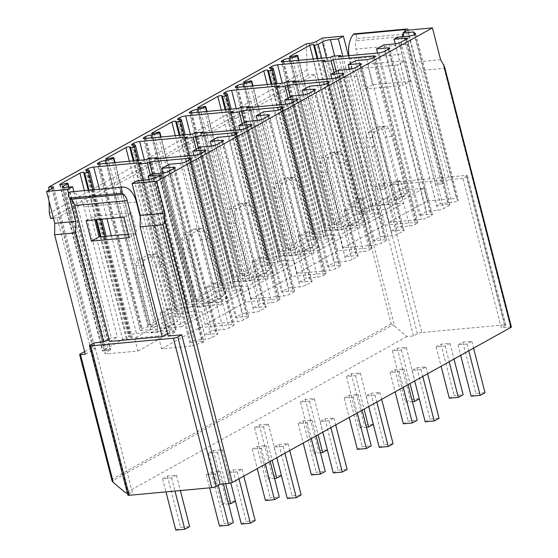 <?xml version="1.0" encoding="UTF-8"?>
<svg xmlns="http://www.w3.org/2000/svg" width="558" height="558" viewBox="0 0 558 558"><rect width="100%" height="100%" fill="white"/><g stroke="black" fill="none" stroke-linecap="round" stroke-linejoin="round"><path stroke-width="0.42" stroke-dasharray="2.79 2.09" d="M400.721 194.065L380.877 205.107L380.326 199.108L367.011 147.242L366.069 137.979A5.42 3.264 84.7 0 1 367.994 132.462L377.745 127.036A5.42 3.264 84.7 0 1 378.561 126.778A5.42 3.264 84.7 0 1 381.665 129.303L385.069 137.045L398.391 188.911L400.721 194.065L407.605 193.431L387.761 204.472L380.877 205.107M362.135 211.642L400.379 190.369L424.038 188.186L385.794 209.452L378.052 210.171L380.103 209.027L371.928 209.787L369.877 210.924L362.135 211.642L365.427 224.483L403.671 203.21L400.379 190.369M330.455 57.383L369.877 210.924M334.661 56.044L373.169 206.028A5.957 1.221 -14.4 0 0 365.12 208.308L360.88 210.673A2.169 0.446 165.6 0 1 358.794 211.37A2.169 0.446 165.6 0 1 357.127 211.447L356.199 210.917A2.169 0.446 -14.4 0 0 354.532 210.987A2.169 0.446 -14.4 0 0 352.447 211.691L332.652 222.705A2.169 0.446 -14.4 0 0 332.268 223.081A2.169 0.446 -14.4 0 0 334.549 222.956L338.148 222.007A2.169 0.446 165.6 0 1 340.422 221.882A2.169 0.446 165.6 0 1 340.045 222.258A6.501 1.332 165.6 0 1 331.689 224.707A4.331 0.886 -14.4 0 0 326.116 226.332L324.693 227.127A4.331 0.886 -14.4 0 0 323.94 227.887A4.331 0.886 -14.4 0 0 325.726 228.152L365.427 224.483M332.505 56.246L371.928 209.787M340.917 56.421L380.103 209.027M338.629 56.63L378.052 210.171M424.038 188.186L427.337 201.019L389.093 222.293L385.794 209.452M389.093 222.293L421.569 219.287A4.331 0.886 -14.4 0 0 427.428 217.627L431.648 215.283A4.331 0.886 -14.4 0 0 432.408 214.523A4.331 0.886 -14.4 0 0 430.623 214.258L419.26 215.304L426.5 211.28L437.856 210.233A4.331 0.886 -14.4 0 0 443.715 208.573L449.141 205.553A4.331 0.886 -14.4 0 0 449.894 204.793A4.331 0.886 -14.4 0 0 448.116 204.528L436.754 205.574L440.374 203.565L451.729 202.512A4.331 0.886 -14.4 0 0 457.588 200.852L458.432 200.385L456.374 198.334L414.364 34.729M373.169 206.028L403.671 203.21M342.814 56.239L377.131 189.887L383.158 189.336L349.692 59.002L402.179 54.147L435.638 184.482L441.664 183.924L403.839 36.612M427.337 201.019L456.374 198.334M397.477 64.993L359.617 68.495L364.89 89.036L402.75 85.534L397.477 64.993L405.192 60.703L410.472 81.245L402.75 85.534M410.472 81.245L372.611 84.739L367.338 64.198L405.192 60.703M367.338 64.198L359.617 68.495M390.879 185.04L443.359 180.185L408.456 44.249L355.976 49.104L390.879 185.04L383.158 189.336M408.456 44.249A10.832 6.536 84.7 0 1 408.358 36.005L408.937 33.703A3.25 1.96 84.7 0 0 408.463 30.118M443.359 180.185L435.638 184.482M403.971 32.357A21.664 13.071 84.7 0 0 403.176 34.031M402.22 36.765A21.664 13.071 84.7 0 0 402.179 54.147M408.937 33.703L356.45 38.551A3.25 1.96 84.7 0 0 356.15 35.314A3.25 1.96 84.7 0 0 354.309 33.85M349.008 55.667A21.664 13.071 84.7 0 0 349.692 59.002M356.45 38.551L355.878 40.86A10.832 6.536 84.7 0 0 355.976 49.104M505.792 325.063L467.423 175.631A3.25 0.67 -14.4 0 1 466.858 176.195L505.227 325.628A3.25 0.67 -14.4 0 0 505.792 325.063A3.25 0.67 -14.4 0 0 504.453 324.861L421.855 332.498L383.485 183.066A3.25 0.67 -14.4 0 0 379.091 184.307L375.171 186.491L384.853 185.598L377.131 189.887M383.485 183.066L466.083 175.428A3.25 0.67 -14.4 0 1 467.423 175.631M466.858 176.195L462.938 178.379L501.3 327.811L510.507 326.96L511.037 327.476M441.664 183.924L449.385 179.627L462.938 178.379M384.853 185.598L356.82 76.425L351.547 67.971L348.408 55.723M356.82 76.425L335.825 78.364L330.559 69.91L351.547 67.971M366.494 197.804L361.724 198.25A2.169 0.446 -14.4 0 0 359.108 198.927L348.283 204.946L350.431 204.744A5.42 1.109 -14.4 0 0 357.748 202.673L366.494 197.804L335.825 78.364M361.724 198.25L394.541 326.06L406.956 336.53L413.541 335.923L417.461 333.74A3.25 0.67 -14.4 0 1 421.855 332.498M375.171 186.491L413.541 335.923M444.566 66.786L444.112 68.355L421.353 70.454L449.385 179.627M330.559 69.91L322.385 38.077M320.292 231.172A4.331 0.886 -14.4 0 0 314.44 232.832L313.017 233.621A4.331 0.886 -14.4 0 0 312.257 234.381A4.331 0.886 -14.4 0 0 313.777 234.667A6.501 1.332 165.6 0 1 316.051 235.099A6.501 1.332 165.6 0 1 314.914 236.236A2.169 0.446 165.6 0 1 312.829 236.934A2.169 0.446 165.6 0 1 311.169 237.011L310.234 236.48A2.169 0.446 -14.4 0 0 308.574 236.557A2.169 0.446 -14.4 0 0 306.481 237.255L286.686 248.268A2.169 0.446 -14.4 0 0 286.31 248.652A2.169 0.446 -14.4 0 0 288.591 248.519L292.183 247.571A2.169 0.446 165.6 0 1 294.464 247.445A2.169 0.446 165.6 0 1 294.087 247.822A6.501 1.332 165.6 0 1 285.724 250.27A4.331 0.886 -14.4 0 0 280.158 251.902L278.728 252.697A4.331 0.886 -14.4 0 0 277.975 253.451A4.331 0.886 -14.4 0 0 279.76 253.716L319.469 250.047L316.17 237.206L356.708 214.663L360.001 227.497L320.292 231.172L282.292 83.156M325.028 60.403L364.451 213.944L356.708 214.663M360.001 227.497L319.469 250.047M284.489 82.954L323.912 236.494L316.17 237.206M336.209 71.361L372.625 213.191L370.449 214.398L362.275 215.151L364.451 213.944M372.625 213.191L380.368 212.472L339.829 235.023L332.087 235.741L334.263 234.527L326.088 235.288L323.912 236.494M354.762 219.636L334.912 230.677L341.796 230.036L361.64 219.001L354.762 219.636L352.426 214.481L339.111 162.615L335.707 154.866A5.42 3.264 84.7 0 0 332.596 152.348A5.42 3.264 84.7 0 0 331.78 152.606L322.029 158.026A5.42 3.264 84.7 0 0 320.104 163.543L321.045 172.806L334.361 224.672L334.912 230.677M327.316 78.992L362.275 215.151M334.04 72.575L370.449 214.398M383.66 225.313L343.128 247.857L375.611 244.857A4.331 0.886 -14.4 0 0 381.463 243.197L385.808 240.784A4.331 0.886 -14.4 0 0 386.561 240.024A4.331 0.886 -14.4 0 0 384.776 239.759L373.421 240.805L380.661 236.78L392.016 235.734A4.331 0.886 -14.4 0 0 397.868 234.074L403.301 231.054A4.331 0.886 -14.4 0 0 404.055 230.294A4.331 0.886 -14.4 0 0 402.269 230.029L390.914 231.075L398.154 227.05L409.509 226.004A4.331 0.886 -14.4 0 0 415.361 224.344L417.175 223.333A4.331 0.886 -14.4 0 0 417.928 222.572A4.331 0.886 -14.4 0 0 416.142 222.307L383.66 225.313L380.368 212.472M343.128 247.857L339.829 235.023M292.664 82.193L332.087 235.741M355.432 60.669L398.154 227.05M349.385 69.345L390.914 231.075M337.939 70.399L380.661 236.78M331.766 78.58L373.421 240.805M295.091 81.97L334.263 234.527M286.666 81.747L326.088 235.288M361.64 219.001L359.31 213.84L352.426 214.481M359.31 213.84L345.988 161.98L342.584 154.231A5.42 3.264 84.7 0 0 339.48 151.713A5.42 3.264 84.7 0 0 338.664 151.971L328.913 157.391A5.42 3.264 84.7 0 0 326.988 162.908L327.93 172.171L341.245 224.037L341.796 230.036M344.007 210.617L347.962 226.025L355.195 222L351.24 206.593L344.007 210.617L347.446 210.303L351.401 225.704L358.641 221.679L354.686 206.272L347.446 210.303M347.962 226.025L351.401 225.704M351.24 206.593L354.686 206.272M355.195 222L358.641 221.679M341.245 224.037L334.361 224.672M327.93 172.171L321.045 172.806M345.988 161.98L339.111 162.615M274.327 256.736A4.331 0.886 -14.4 0 0 268.475 258.396L267.052 259.191A4.331 0.886 -14.4 0 0 266.292 259.951A4.331 0.886 -14.4 0 0 267.812 260.237A6.501 1.332 165.6 0 1 270.086 260.663A6.501 1.332 165.6 0 1 268.956 261.807A2.169 0.446 165.6 0 1 266.864 262.504A2.169 0.446 165.6 0 1 265.203 262.581L264.269 262.051A2.169 0.446 -14.4 0 0 262.609 262.12A2.169 0.446 -14.4 0 0 260.523 262.825L240.721 273.839A2.169 0.446 -14.4 0 0 240.345 274.215A2.169 0.446 -14.4 0 0 242.625 274.09L246.218 273.141A2.169 0.446 165.6 0 1 248.498 273.008A2.169 0.446 165.6 0 1 248.122 273.392A6.501 1.332 165.6 0 1 239.766 275.84A4.331 0.886 -14.4 0 0 234.193 277.466L232.763 278.261A4.331 0.886 -14.4 0 0 232.009 279.021A4.331 0.886 -14.4 0 0 233.795 279.286L273.504 275.617L270.205 262.776L310.743 240.226L314.035 253.067L274.327 256.736L236.327 108.719M279.063 85.974L318.485 239.515L310.743 240.226M314.035 253.067L273.504 275.617M238.531 108.517L277.947 262.058L270.205 262.776M290.244 96.932L326.66 238.754L324.491 239.968L316.316 240.721L318.485 239.515M326.66 238.754L334.402 238.043L293.871 260.586L286.121 261.304L288.298 260.098L280.123 260.851L277.947 262.058M308.797 245.199L288.953 256.241L295.831 255.606L315.682 244.564L308.797 245.199L306.461 240.045L293.145 188.179L289.741 180.436A5.42 3.264 84.7 0 0 286.638 177.911A5.42 3.264 84.7 0 0 285.815 178.169L276.071 183.596A5.42 3.264 84.7 0 0 274.138 189.113L275.08 198.376L288.395 250.242L288.953 256.241M281.351 104.562L316.316 240.721M288.074 98.138L324.491 239.968M337.702 250.877L297.163 273.427L329.645 270.421A4.331 0.886 -14.4 0 0 335.498 268.761L339.843 266.347A4.331 0.886 -14.4 0 0 340.596 265.587A4.331 0.886 -14.4 0 0 338.811 265.322L327.455 266.375L334.695 262.351L346.051 261.297A4.331 0.886 -14.4 0 0 351.903 259.637L357.336 256.617A4.331 0.886 -14.4 0 0 358.09 255.857A4.331 0.886 -14.4 0 0 356.304 255.592L344.949 256.645L352.189 252.621L363.544 251.567A4.331 0.886 -14.4 0 0 369.396 249.907L371.21 248.903A4.331 0.886 -14.4 0 0 371.963 248.143A4.331 0.886 -14.4 0 0 370.177 247.878L337.702 250.877L334.402 238.043M297.163 273.427L293.871 260.586M246.699 107.764L286.121 261.304M309.467 86.239L352.189 252.621M303.419 94.909L344.949 256.645M291.974 95.969L334.695 262.351M285.801 104.151L327.455 266.375M249.126 107.541L288.298 260.098M240.7 107.31L280.123 260.851M315.682 244.564L313.345 239.41L306.461 240.045M313.345 239.41L300.03 187.544L296.626 179.802A5.42 3.264 84.7 0 0 293.515 177.277A5.42 3.264 84.7 0 0 292.699 177.535L282.948 182.961A5.42 3.264 84.7 0 0 281.023 188.478L281.964 197.741L295.28 249.6L295.831 255.606M298.042 236.187L301.997 251.588L309.237 247.564L305.275 232.156L298.042 236.187L301.48 235.867L305.435 251.274L312.675 247.243L308.72 231.842L301.48 235.867M301.997 251.588L305.435 251.274M305.275 232.156L308.72 231.842M309.237 247.564L312.675 247.243M295.28 249.6L288.395 250.242M281.964 197.741L275.08 198.376M300.03 187.544L293.145 188.179M228.368 282.306A4.331 0.886 -14.4 0 0 222.509 283.966L221.087 284.754A4.331 0.886 -14.4 0 0 220.333 285.515A4.331 0.886 -14.4 0 0 221.847 285.801A6.501 1.332 165.6 0 1 224.121 286.233A6.501 1.332 165.6 0 1 222.991 287.37A2.169 0.446 165.6 0 1 220.905 288.067A2.169 0.446 165.6 0 1 219.238 288.144L218.311 287.614A2.169 0.446 -14.4 0 0 216.644 287.691A2.169 0.446 -14.4 0 0 214.558 288.388L194.756 299.402A2.169 0.446 -14.4 0 0 194.379 299.779A2.169 0.446 -14.4 0 0 196.66 299.653L200.252 298.704A2.169 0.446 165.6 0 1 202.533 298.579A2.169 0.446 165.6 0 1 202.156 298.955A6.501 1.332 165.6 0 1 193.8 301.404A4.331 0.886 -14.4 0 0 188.227 303.036L186.804 303.824A4.331 0.886 -14.4 0 0 186.044 304.584A4.331 0.886 -14.4 0 0 187.83 304.849L227.538 301.18L224.239 288.34L264.778 265.796L268.077 278.63L228.368 282.306L190.362 134.29M233.098 111.537L272.52 265.078L264.778 265.796M268.077 278.63L227.538 301.18M192.566 134.087L231.989 287.628L224.239 288.34M244.278 122.495L280.695 264.325L278.526 265.531L270.351 266.285L272.52 265.078M280.695 264.325L288.437 263.606L247.905 286.156L240.163 286.868L242.332 285.661L234.158 286.421L231.989 287.628M262.832 270.769L242.988 281.804L249.872 281.169L269.716 270.135L262.832 270.769L260.495 265.615L247.18 213.749L243.776 206A5.42 3.264 84.7 0 0 240.672 203.482A5.42 3.264 84.7 0 0 239.849 203.74L230.105 209.159A5.42 3.264 84.7 0 0 228.173 214.677L229.115 223.939L242.437 275.805L242.988 281.804M235.392 130.126L270.351 266.285M242.109 123.709L278.526 265.531M291.736 276.447L251.198 298.99L283.68 295.991A4.331 0.886 -14.4 0 0 289.532 294.331L293.878 291.918A4.331 0.886 -14.4 0 0 294.631 291.157A4.331 0.886 -14.4 0 0 292.852 290.892L281.49 291.939L288.73 287.914L300.085 286.861A4.331 0.886 -14.4 0 0 305.944 285.201L311.371 282.188A4.331 0.886 -14.4 0 0 312.124 281.427A4.331 0.886 -14.4 0 0 310.339 281.162L298.983 282.209L306.223 278.184L317.579 277.131A4.331 0.886 -14.4 0 0 323.438 275.471L325.244 274.466A4.331 0.886 -14.4 0 0 325.998 273.706A4.331 0.886 -14.4 0 0 324.219 273.441L291.736 276.447L288.437 263.606M251.198 298.99L247.905 286.156M200.74 133.327L240.163 286.868M263.502 111.802L306.223 278.184M257.461 120.479L298.983 282.209M246.008 121.532L288.73 287.914M239.842 129.714L281.49 291.939M203.161 133.104L242.332 285.661M194.735 132.881L234.158 286.421M269.716 270.135L267.38 264.973L260.495 265.615M267.38 264.973L254.064 213.114L250.661 205.365A5.42 3.264 84.7 0 0 247.557 202.847A5.42 3.264 84.7 0 0 246.734 203.105L236.99 208.525A5.42 3.264 84.7 0 0 235.058 214.042L235.999 223.305L249.314 275.171L249.872 281.169M252.076 261.751L256.031 277.159L263.271 273.134L259.317 257.726L252.076 261.751L255.515 261.43L259.47 276.838L266.71 272.813L262.755 257.405L255.515 261.43M256.031 277.159L259.47 276.838M259.317 257.726L262.755 257.405M263.271 273.134L266.71 272.813M249.314 275.171L242.437 275.805M235.999 223.305L229.115 223.939M254.064 213.114L247.18 213.749M182.403 307.87A4.331 0.886 -14.4 0 0 176.544 309.53L175.121 310.325A4.331 0.886 -14.4 0 0 174.368 311.085A4.331 0.886 -14.4 0 0 175.882 311.371A6.501 1.332 165.6 0 1 178.162 311.796A6.501 1.332 165.6 0 1 177.026 312.933A2.169 0.446 165.6 0 1 174.94 313.638A2.169 0.446 165.6 0 1 173.273 313.715L172.345 313.184A2.169 0.446 -14.4 0 0 170.678 313.254A2.169 0.446 -14.4 0 0 168.593 313.959L148.791 324.972A2.169 0.446 -14.4 0 0 148.414 325.349A2.169 0.446 -14.4 0 0 150.695 325.223L154.287 324.275A2.169 0.446 165.6 0 1 156.568 324.142A2.169 0.446 165.6 0 1 156.191 324.526A6.501 1.332 165.6 0 1 147.835 326.974A4.331 0.886 -14.4 0 0 142.262 328.599L140.839 329.394A4.331 0.886 -14.4 0 0 140.086 330.155A4.331 0.886 -14.4 0 0 141.865 330.42L181.573 326.744L178.281 313.91L218.813 291.36L222.112 304.201L182.403 307.87L144.396 159.853M187.132 137.108L226.555 290.648L218.813 291.36M222.112 304.201L181.573 326.744M146.601 159.651L186.023 313.191L178.281 313.91M198.32 148.065L234.73 289.888L232.56 291.102L224.386 291.855L226.555 290.648M234.73 289.888L242.472 289.177L201.94 311.72L194.198 312.438L196.367 311.231L188.192 311.985L186.023 313.191M216.867 296.333L197.023 307.374L203.907 306.74L223.751 295.698L216.867 296.333L214.53 291.178L201.215 239.312L197.811 231.57A5.42 3.264 84.7 0 0 194.707 229.045A5.42 3.264 84.7 0 0 193.884 229.303L184.14 234.73A5.42 3.264 84.7 0 0 182.215 240.247L183.157 249.51L196.472 301.376L197.023 307.374M189.427 155.696L224.386 291.855M196.144 149.272L232.56 291.102M245.771 302.011L205.239 324.561L237.715 321.554A4.331 0.886 -14.4 0 0 243.574 319.894L247.912 317.481A4.331 0.886 -14.4 0 0 248.673 316.721A4.331 0.886 -14.4 0 0 246.887 316.456L235.525 317.509L242.765 313.484L254.127 312.431A4.331 0.886 -14.4 0 0 259.979 310.771L265.406 307.751A4.331 0.886 -14.4 0 0 266.166 306.991A4.331 0.886 -14.4 0 0 264.38 306.726L253.018 307.779L260.258 303.754L271.613 302.701A4.331 0.886 -14.4 0 0 277.472 301.041L279.279 300.037A4.331 0.886 -14.4 0 0 280.039 299.276A4.331 0.886 -14.4 0 0 278.254 299.011L245.771 302.011L242.472 289.177M205.239 324.561L201.94 311.72M154.775 158.897L194.198 312.438M217.543 137.373L260.258 303.754M211.496 146.043L253.018 307.779M200.05 147.103L242.765 313.484M193.877 155.284L235.525 317.509M157.196 158.674L196.367 311.231M148.77 158.444L188.192 311.985M223.751 295.698L221.414 290.544L214.53 291.178M221.414 290.544L208.099 238.678L204.695 230.928A5.42 3.264 84.7 0 0 201.591 228.41A5.42 3.264 84.7 0 0 200.768 228.668L191.024 234.095A5.42 3.264 84.7 0 0 189.092 239.605L190.034 248.868L203.356 300.734L203.907 306.74M206.111 287.321L210.066 302.722L217.306 298.697L213.351 283.29L206.111 287.321L209.557 287L213.512 302.408L220.745 298.377L216.79 282.976L209.557 287M210.066 302.722L213.512 302.408M213.351 283.29L216.79 282.976M217.306 298.697L220.745 298.377M203.356 300.734L196.472 301.376M190.034 248.868L183.157 249.51M208.099 238.678L201.215 239.312M53.456 218.185L57.104 217.85L90.591 348.283L92.747 348.08A5.42 1.109 165.6 0 1 94.979 348.415A5.42 1.109 165.6 0 1 94.03 349.364L85.283 354.225M48.832 190.229L49.069 201.089M84.614 351.61L90.591 348.283M68.606 193.486L69.82 198.195M73.844 191.596L111.363 337.723L109.033 339.013M93.96 342.912L132.33 492.344L128.41 494.528A3.25 0.67 165.6 0 0 127.845 495.092M127.259 492.812L132.33 492.344M109.661 341.461L117.382 337.165L111.363 337.723M167.546 333.607L169.869 332.31L175.896 331.759L168.174 336.049M505.227 325.628L501.3 327.811M406.956 336.53L125.745 492.951M406.259 347.397L401.439 350.082L392.4 350.912L397.226 348.234L406.259 347.397L419.295 398.83M449.971 343.358L445.145 346.037L436.112 346.874L440.939 344.188L449.971 343.358L454.038 359.185M462.791 342.173L471.824 341.336L466.997 344.021L457.965 344.851L462.791 342.173L475.974 393.523L485.007 392.686M360.301 372.96L355.474 375.646L346.434 376.483L351.261 373.797L360.301 372.96L373.33 424.401M404.006 368.922L399.179 371.607L390.147 372.444L394.973 369.759L404.006 368.922L408.072 384.748M416.826 367.736L425.859 366.899L421.032 369.584L411.999 370.421L416.826 367.736L430.009 419.086L439.048 418.256M314.335 398.531L309.509 401.216L300.476 402.046L305.303 399.368L314.335 398.531L327.365 449.964M358.041 394.485L353.214 397.17L344.181 398.007L349.008 395.322L358.041 394.485L362.107 410.318M370.861 393.306L379.9 392.469L375.074 395.155L366.034 395.985L370.861 393.306L384.05 444.656L393.083 443.819M268.37 424.094L263.543 426.779L254.511 427.616L259.337 424.931L268.37 424.094L281.406 475.535M312.075 420.055L307.256 422.741L298.216 423.578L303.043 420.892L312.075 420.055L316.142 435.882M324.896 418.87L333.935 418.033L329.108 420.718L320.076 421.555L324.896 418.87L338.085 470.22L347.118 469.39M222.405 449.664L217.578 452.35L208.546 453.18L213.372 450.494L222.405 449.664L235.441 501.098M266.117 445.619L261.29 448.304L252.258 449.141L257.078 446.456L266.117 445.619L270.177 461.452M278.937 444.44L287.97 443.603L283.143 446.288L274.111 447.118L278.937 444.44L292.12 495.79L301.153 494.953M176.44 475.228L171.62 477.913L162.58 478.75L167.407 476.065L176.44 475.228L180.38 490.559M220.152 471.189L215.325 473.875L206.293 474.705L211.119 472.026L220.152 471.189L223.423 483.925M232.972 470.003L242.005 469.166L237.178 471.852L228.145 472.689L232.972 470.003L246.155 521.353L255.187 520.516M137.129 180.785L175.896 331.759M147.884 179.788L190.606 346.169L161.562 348.855L158.27 336.014L134.611 338.204L137.903 351.038L107.401 353.856A5.957 1.221 165.6 0 1 104.946 353.493A5.957 1.221 165.6 0 1 105.985 352.454L110.226 350.089A2.169 0.446 -14.4 0 0 110.603 349.713A2.169 0.446 -14.4 0 0 108.329 349.838L104.73 350.787A2.169 0.446 165.6 0 1 102.449 350.912A2.169 0.446 165.6 0 1 102.832 350.536L122.627 339.522A2.169 0.446 165.6 0 1 124.713 338.825A2.169 0.446 165.6 0 1 126.38 338.748L127.308 339.278A2.169 0.446 -14.4 0 0 128.975 339.201A2.169 0.446 -14.4 0 0 131.06 338.504A6.501 1.332 -14.4 0 0 132.197 337.367A6.501 1.332 -14.4 0 0 129.923 336.934A4.331 0.886 165.6 0 1 128.403 336.648A4.331 0.886 165.6 0 1 129.156 335.888L130.586 335.1A4.331 0.886 165.6 0 1 136.438 333.44L176.147 329.764L172.847 316.93L134.611 338.204M140.274 217.048L169.869 332.31M70.127 191.945A21.664 13.071 -95.3 0 1 83.923 206.83L117.382 337.165M94.741 219.824L93.849 216.323L131.702 212.828L136.975 233.37L128.361 234.165M129.254 237.659L136.975 233.37M123.981 217.118L131.702 212.828M86.127 220.619L93.849 216.323M141.174 162.671L180.597 316.212L172.847 316.93M180.597 316.212L178.546 317.356L186.714 316.595L188.764 315.458L196.514 314.74L158.27 336.014M151.058 332.938L170.901 321.903L168.572 316.749L155.25 264.883L151.846 257.133A5.42 3.264 84.7 0 0 148.742 254.615A5.42 3.264 84.7 0 0 147.926 254.873L138.175 260.293A5.42 3.264 84.7 0 0 136.25 265.81L137.191 275.073L150.507 326.939L151.058 332.938L157.942 332.303L177.786 321.269L170.901 321.903M137.903 351.038L176.147 329.764M161.562 348.855L199.806 327.581L232.288 324.575A4.331 0.886 165.6 0 1 234.074 324.84A4.331 0.886 165.6 0 1 233.314 325.6L229.094 327.951A4.331 0.886 165.6 0 1 223.242 329.611L211.88 330.657L204.646 334.688L216.002 333.635A4.331 0.886 165.6 0 1 217.787 333.9A4.331 0.886 165.6 0 1 217.027 334.661L211.601 337.681A4.331 0.886 165.6 0 1 205.749 339.341L194.393 340.387L190.773 342.403L202.129 341.35A4.331 0.886 165.6 0 1 203.914 341.615A4.331 0.886 165.6 0 1 203.154 342.375L190.606 346.169M143.329 180.206L178.546 317.356M150.304 174.773L186.714 316.595M152.432 173.943L188.764 315.458M199.806 327.581L196.514 314.74M169.165 164.282L211.88 330.657M163.117 172.952L204.646 334.688M151.671 174.012L194.393 340.387M148.944 179.488L190.773 342.403M159.595 176.468L202.31 342.849M177.786 321.269L175.449 316.107L168.572 316.749M175.449 316.107L162.134 264.241L158.73 256.499A5.42 3.264 84.7 0 0 155.626 253.981A5.42 3.264 84.7 0 0 154.81 254.239L145.059 259.658A5.42 3.264 84.7 0 0 143.134 265.176L144.076 274.438L157.391 326.304L157.942 332.303M160.146 312.885L164.101 328.292L171.341 324.261L167.386 308.86L160.146 312.885L163.592 312.564L167.546 327.971L174.787 323.947L170.832 308.539L163.592 312.564M157.391 326.304L150.507 326.939M144.076 274.438L137.191 275.073M162.134 264.241L155.25 264.883M164.101 328.292L167.546 327.971M167.386 308.86L170.832 308.539M171.341 324.261L174.787 323.947M407.905 30.167L416.08 62.008L421.353 70.454M440.604 59.741L416.08 62.008M394.541 326.06L392.679 324.951L112.116 481.01L79.766 354.302M359.108 198.927L391.186 323.884L392.679 324.951M306.447 43.74L307.019 69.973L308.337 75.107L314.789 74.514L348.283 204.946M314.789 74.514L57.104 217.85M307.019 69.973L49.334 213.309M308.337 75.107L50.652 218.443M401.439 350.082L410.053 383.646M397.226 348.234L410.409 399.584L419.449 398.747M392.4 350.912L405.589 402.269L410.409 399.584M412.404 401.634L405.589 402.269M449.295 398.224L454.121 395.538L463.154 394.708M471.147 396.208L475.974 393.523M445.145 346.037L449.211 361.87M440.939 344.188L454.121 395.538M436.112 346.874L441.113 366.369M471.824 341.336L473.609 348.297M457.965 344.851L460.692 355.481M466.997 344.021L468.783 350.975M355.474 375.646L364.088 409.216M351.261 373.797L364.451 425.147L373.483 424.317M346.434 376.483L359.624 427.833L364.451 425.147M366.446 427.205L359.624 427.833M403.329 423.794L408.156 421.109L417.189 420.272M425.189 421.771L430.009 419.086M399.179 371.607L403.246 387.433M394.973 369.759L408.156 421.109M390.147 372.444L395.155 391.932M425.859 366.899L427.644 373.86M411.999 370.421L414.727 381.044M421.032 369.584L422.825 376.545M309.509 401.216L318.13 434.78M305.303 399.368L318.485 450.718L327.518 449.881M300.476 402.046L313.659 453.403L318.485 450.718M320.48 452.768L313.659 453.403M357.364 449.357L362.191 446.672L371.23 445.842M379.224 447.342L384.05 444.656M353.214 397.17L357.28 413.004M349.008 395.322L362.191 446.672M344.181 398.007L349.189 417.503M379.9 392.469L381.686 399.423M366.034 395.985L368.768 406.615M375.074 395.155L376.859 402.109M263.543 426.779L272.164 460.343M259.337 424.931L272.52 476.281L281.553 475.444M254.511 427.616L267.694 478.966L272.52 476.281M274.515 478.339L267.694 478.966M311.406 474.928L316.233 472.242L325.265 471.405M333.259 472.905L338.085 470.22M307.256 422.741L311.315 438.567M303.043 420.892L316.233 472.242M298.216 423.578L303.224 443.066M333.935 418.033L335.721 424.994M320.076 421.555L322.803 432.178M329.108 420.718L330.894 427.679M217.578 452.35L225.634 483.716M213.372 450.494L226.555 501.851L235.588 501.014M208.546 453.18L221.728 504.537L226.555 501.851M228.55 503.902L221.728 504.537M265.441 500.491L270.267 497.806L279.3 496.976M287.293 498.475L292.12 495.79M261.29 448.304L265.35 464.137M257.078 446.456L270.267 497.806M252.258 449.141L257.259 468.636M287.97 443.603L289.755 450.557M274.111 447.118L276.838 457.748M283.143 446.288L284.929 453.242M171.62 477.913L174.989 491.061M167.407 476.065L180.59 527.415L189.629 526.578M162.58 478.75L165.956 491.891M175.77 530.1L180.59 527.415M219.475 526.061L224.302 523.376L233.335 522.539M241.328 524.039L246.155 521.353M215.325 473.875L218.248 485.258M211.119 472.026L224.302 523.376M206.293 474.705L209.669 487.852M242.005 469.166L243.79 476.127M228.145 472.689L230.817 483.089M237.178 471.852L238.964 478.813M415.71 34.003L458.432 200.385M397.659 37.184L440.374 203.565M395.231 43.845L436.754 205.574M383.785 44.905L426.5 211.28M377.599 53.031L419.26 215.304M372.611 84.739L364.89 89.036M407.605 193.431L405.268 188.276L391.953 136.41L388.549 128.668A5.42 3.264 84.7 0 0 385.445 126.143A5.42 3.264 84.7 0 0 384.629 126.401L374.878 131.828A5.42 3.264 84.7 0 0 372.953 137.345L373.895 146.608L387.21 198.467L380.326 199.108M387.21 198.467L387.761 204.472M373.895 146.608L367.011 147.242M391.953 136.41L385.069 137.045M405.268 188.276L398.391 188.911M389.965 185.054L393.92 200.455L401.16 196.43L397.205 181.022L389.965 185.054L393.411 184.733L397.366 200.141L404.606 196.109L400.651 180.708L393.411 184.733M393.92 200.455L397.366 200.141M397.205 181.022L400.651 180.708M401.16 196.43L404.606 196.109M283.004 61.771L325.726 228.152M378.854 52.912L421.569 219.287M444.112 68.355L510.507 326.96M316.351 41.431L357.748 202.673M272.192 68.278L314.44 232.832M237.038 87.341L279.76 253.716M373.783 57.328L416.142 222.307M332.889 78.476L375.611 244.857M236.285 87.376L278.728 252.697M237.882 87.264L280.158 251.902M243.734 86.72L285.724 250.27M252.509 85.911L294.087 247.822M249.461 81.196L292.183 247.571M245.869 82.145L288.591 248.519M244.104 82.424L286.686 248.268M267.275 84.544L306.481 237.255M271.132 84.188L310.234 236.48M271.906 84.118L311.169 237.011M275.771 83.756L314.914 236.236M271.055 68.292L313.777 234.667M270.567 68.306L313.017 233.621M374.453 56.958L417.175 223.333M372.646 57.962L415.361 224.344M366.787 59.622L409.509 226.004M359.91 65.042L402.269 230.029M360.58 64.672L403.301 231.054M355.153 67.692L397.868 234.074M349.294 69.352L392.016 235.734M342.417 74.772L384.776 239.759M343.086 74.402L385.808 240.784M338.741 76.816L381.463 243.197M326.988 162.908L320.104 163.543M328.913 157.391L322.029 158.026M338.664 151.971L331.78 152.606M342.584 154.231L335.707 154.866M226.227 93.849L268.475 258.396M191.073 112.904L233.795 279.286M327.818 82.898L370.177 247.878M286.924 104.046L329.645 270.421M190.32 112.946L232.763 278.261M191.917 112.828L234.193 277.466M197.769 112.284L239.766 275.84M206.544 111.474L248.122 273.392M203.496 106.759L246.218 273.141M199.904 107.708L242.625 274.09M198.139 107.987L240.721 273.839M221.31 110.107L260.523 262.825M225.167 109.752L264.269 262.051M225.948 109.682L265.203 262.581M229.805 109.326L268.956 261.807M225.09 93.856L267.812 260.237M224.602 93.87L267.052 259.191M328.488 82.521L371.21 248.903M326.681 83.526L369.396 249.907M320.822 85.186L363.544 251.567M313.945 90.612L356.304 255.592M314.614 90.236L357.336 256.617M309.188 93.256L351.903 259.637M303.336 94.916L346.051 261.297M296.451 100.342L338.811 265.322M297.121 99.966L339.843 266.347M292.783 102.386L335.498 268.761M281.023 188.478L274.138 189.113M282.948 182.961L276.071 183.596M292.699 177.535L285.815 178.169M296.626 179.802L289.741 180.436M180.262 119.412L222.509 283.966M145.115 138.475L187.83 304.849M281.853 108.461L324.219 273.441M240.958 129.609L283.68 295.991M144.355 138.51L186.804 303.824M145.952 138.398L188.227 303.036M151.804 137.854L193.8 301.404M160.585 137.045L202.156 298.955M157.537 132.33L200.252 298.704M153.938 133.278L196.66 299.653M152.174 133.55L194.756 299.402M175.345 135.678L214.558 288.388M179.202 135.322L218.311 287.614M179.983 135.252L219.238 288.144M183.84 134.89L222.991 287.37M179.132 119.426L221.847 285.801M178.637 119.44L221.087 284.754M282.522 108.092L325.244 274.466M280.716 109.096L323.438 275.471M274.864 110.756L317.579 277.131M267.979 116.176L310.339 281.162M268.649 115.806L311.371 282.188M263.223 118.826L305.944 285.201M257.371 120.486L300.085 286.861M250.486 125.906L292.852 290.892M251.163 125.536L293.878 291.918M246.817 127.949L289.532 294.331M235.058 214.042L228.173 214.677M236.99 208.525L230.105 209.159M246.734 203.105L239.849 203.74M250.661 205.365L243.776 206M134.297 144.982L176.544 309.53M99.15 164.038L141.865 330.42M235.894 134.025L278.254 299.011M195 155.18L237.715 321.554M98.389 164.073L140.839 329.394M99.994 163.961L142.262 328.599M105.846 163.417L147.835 326.974M114.62 162.608L156.191 324.526M111.572 157.893L154.287 324.275M107.98 158.842L150.695 325.223M106.208 159.121L148.791 324.972M129.379 161.241L168.593 313.959M133.243 160.885L172.345 313.184M134.018 160.816L173.273 313.715M137.875 160.46L177.026 312.933M133.167 144.989L175.882 311.371M132.678 145.003L175.121 310.325M236.564 133.655L279.279 300.037M234.751 134.659L277.472 301.041M228.899 136.319L271.613 302.701M222.021 141.746L264.38 306.726M222.691 141.369L265.406 307.751M217.257 144.389L259.979 310.771M211.405 146.05L254.127 312.431M204.528 151.476L246.887 316.456M205.198 151.099L247.912 317.481M200.852 153.52L243.574 319.894M189.092 239.605L182.215 240.247M191.024 234.095L184.14 234.73M200.768 228.668L193.884 229.303M204.695 230.928L197.811 231.57M51.789 188.583L92.747 348.08M52.633 188.116L94.03 349.364M136.403 201.975L83.923 206.83M64.686 187.481L107.401 353.856M63.64 187.53L105.985 352.454M68.39 187.139L110.226 350.089M65.607 183.463L108.329 349.838M62.015 184.412L104.73 350.787M60.25 184.684L102.832 350.536M84.398 190.627L122.627 339.522M88.255 190.264L95.823 219.726M100.196 236.766L126.38 338.748M89.036 190.194L96.597 219.65M100.97 236.697L127.308 339.278M92.893 189.839L100.454 219.294M104.827 236.341L131.06 338.504M87.201 170.56L129.923 336.934M86.713 170.574L129.156 335.888M88.331 170.546L130.586 335.1M99.415 189.239L106.976 218.694M111.356 235.734L136.438 333.44M189.929 159.595L232.288 324.575M190.599 159.225L233.314 325.6M186.379 161.569L229.094 327.951M180.52 163.229L223.242 329.611M173.643 168.656L216.002 333.635M174.312 168.279L217.027 334.661M168.886 171.299L211.601 337.681M163.027 172.959L205.749 339.341M159.769 176.37L202.129 341.35M160.439 176L203.154 342.375M143.134 265.176L136.25 265.81M145.059 259.658L138.175 260.293M154.81 254.239L147.926 254.873M158.73 256.499L151.846 257.133M504.453 324.861L466.083 175.428M379.091 184.307L417.461 333.74M391.186 323.884L111.851 479.259M309.034 43.503L350.431 204.744M90.04 345.095L128.41 494.528M326.465 57.753L365.12 208.308M282.25 61.812L324.693 227.127M283.848 61.694L326.116 226.332M289.7 61.157L331.689 224.707M298.474 60.341L340.045 222.258M295.426 55.626L338.148 222.007M291.834 56.574L334.549 222.956M290.069 56.853L332.652 222.705M313.24 58.981L352.447 211.691M317.097 58.618L356.199 210.917M317.872 58.548L357.127 211.447M321.729 58.192L360.88 210.673M414.866 34.477L457.588 200.852M409.014 36.137L451.729 202.512M405.75 39.548L448.116 204.528M406.426 39.172L449.141 205.553M400.993 42.192L443.715 208.573M395.141 43.852L437.856 210.233M388.263 49.278L430.623 214.258M388.933 48.902L431.648 215.283M384.706 51.252L427.428 217.627M408.358 36.005L355.878 40.86M372.953 137.345L366.069 137.979M374.878 131.828L367.994 132.462M384.629 126.401L377.745 127.036M388.549 128.668L381.665 129.303M277.975 253.451L235.253 87.076M294.464 247.445L252.976 85.869M286.31 248.652L243.588 82.27M316.051 235.099L277.159 83.63M312.257 234.381L269.542 68.006M417.928 222.572L375.206 56.198M404.055 230.294L361.333 63.912M386.561 240.024L343.84 73.642M339.48 151.713L332.596 152.348M232.009 279.021L189.295 112.639M248.498 273.008L207.011 111.433M240.345 274.215L197.623 107.834M270.086 260.663L231.193 109.194M266.292 259.951L223.577 93.57M371.963 248.143L329.248 81.761M358.09 255.857L315.375 89.482M340.596 265.587L297.881 99.212M293.515 177.277L286.638 177.911M186.044 304.584L143.329 138.21M202.533 298.579L161.046 136.996M194.379 299.779L151.664 133.404M224.121 286.233L185.235 134.764M220.333 285.515L177.611 119.14M325.998 273.706L283.283 107.331M312.124 281.427L269.409 115.046M294.631 291.157L251.916 124.776M247.557 202.847L240.672 203.482M140.086 330.155L97.364 163.773M156.568 324.142L115.081 162.566M148.414 325.349L105.699 158.967M178.162 311.796L139.27 160.327M174.368 311.085L131.646 144.703M280.039 299.276L237.317 132.895M266.166 306.991L223.444 140.616M248.673 316.721L205.951 150.346M201.591 228.41L194.707 229.045M53.575 187.167L94.979 348.415M62.231 187.118L104.946 353.493M68.85 187.097L110.603 349.713M59.734 184.538L102.449 350.912M94.281 189.713L101.849 219.168M106.222 236.208L132.197 337.367M85.681 170.274L128.403 336.648M191.352 158.465L234.074 324.84M175.066 167.519L217.787 333.9M161.192 175.24L203.914 341.615M155.626 253.981L148.742 254.615M323.94 227.887L281.218 61.506M340.422 221.882L298.942 60.299M332.268 223.081L289.553 56.7M449.894 204.793L407.18 38.411M432.408 214.523L389.686 48.141M385.445 126.143L378.561 126.778"/><path stroke-width="0.84" d="M298.942 60.299L297.707 55.5A2.169 0.446 -14.4 0 1 297.33 55.877A6.501 1.332 -14.4 0 1 288.974 58.325A4.331 0.886 -14.4 0 0 283.401 59.957L281.971 60.745A4.331 0.886 -14.4 0 0 281.218 61.506A4.331 0.886 -14.4 0 0 283.004 61.771L330.455 57.383L332.505 56.246L340.68 55.486L340.917 56.421M340.68 55.486L338.629 56.63L378.854 52.912A4.331 0.886 -14.4 0 0 384.706 51.252L388.933 48.902A4.331 0.886 -14.4 0 0 389.686 48.141A4.331 0.886 -14.4 0 0 387.901 47.876L376.545 48.93L383.785 44.905L395.141 43.852A4.331 0.886 -14.4 0 0 400.993 42.192L406.426 39.172A4.331 0.886 -14.4 0 0 407.18 38.411A4.331 0.886 -14.4 0 0 405.394 38.146L394.039 39.2L397.659 37.184L409.014 36.137A4.331 0.886 -14.4 0 0 414.866 34.477L415.71 34.003L413.652 31.959L402.897 32.95L403.839 36.612M348.408 55.723L343.372 36.13L338.371 38.92L330.455 39.646A5.957 1.221 -14.4 0 0 322.405 41.934L318.165 44.291L321.729 58.192M338.371 38.92L342.814 56.239M413.652 31.959L414.364 34.729M408.463 30.118A3.25 1.96 84.7 0 0 406.796 28.995A3.25 1.96 84.7 0 0 405.833 29.553A21.664 13.071 84.7 0 0 403.971 32.357M403.176 34.031A21.664 13.071 84.7 0 0 402.22 36.765M406.796 28.995L354.309 33.85A3.25 1.96 84.7 0 0 353.353 34.401A21.664 13.071 84.7 0 0 349.008 55.667M343.372 36.13L322.385 38.077L316.351 41.431A5.42 1.109 -14.4 0 1 309.034 43.503L306.447 43.74L48.762 187.076L51.343 186.839A5.42 1.109 165.6 0 1 53.575 187.167A5.42 1.109 165.6 0 1 52.633 188.116L46.6 191.471L67.595 189.532L72.596 186.749L64.686 187.481A5.957 1.221 165.6 0 1 62.231 187.118A5.957 1.221 165.6 0 1 63.27 186.072L67.511 183.715L68.39 187.139M297.707 55.5A2.169 0.446 -14.4 0 0 295.426 55.626L291.834 56.574A2.169 0.446 -14.4 0 1 289.553 56.7A2.169 0.446 -14.4 0 1 289.93 56.323L309.732 45.31A2.169 0.446 -14.4 0 1 311.817 44.612A2.169 0.446 -14.4 0 1 313.477 44.535L314.412 45.065A2.169 0.446 -14.4 0 0 316.072 44.989A2.169 0.446 -14.4 0 0 318.165 44.291M67.511 183.715A2.169 0.446 165.6 0 0 67.888 183.331A2.169 0.446 165.6 0 0 65.607 183.463L62.015 184.412A2.169 0.446 165.6 0 1 59.734 184.538A2.169 0.446 165.6 0 1 60.111 184.154L79.913 173.147A2.169 0.446 165.6 0 1 81.998 172.443A2.169 0.446 165.6 0 1 83.658 172.366L84.593 172.903A2.169 0.446 165.6 0 0 86.253 172.827A2.169 0.446 165.6 0 0 88.345 172.122A6.501 1.332 165.6 0 0 89.475 170.985A6.501 1.332 165.6 0 0 87.201 170.56A4.331 0.886 165.6 0 1 85.681 170.274A4.331 0.886 165.6 0 1 86.441 169.513L87.864 168.718A4.331 0.886 165.6 0 1 93.716 167.058L141.174 162.671L139.123 163.815L147.291 163.055L149.342 161.918L189.567 158.2A4.331 0.886 165.6 0 1 191.352 158.465A4.331 0.886 165.6 0 1 190.599 159.225L186.379 161.569A4.331 0.886 165.6 0 1 180.52 163.229L169.165 164.282L161.925 168.307L173.28 167.254A4.331 0.886 165.6 0 1 175.066 167.519A4.331 0.886 165.6 0 1 174.312 168.279L168.886 171.299A4.331 0.886 165.6 0 1 163.027 172.959L151.671 174.012L148.051 176.021L159.407 174.975A4.331 0.886 165.6 0 1 161.192 175.24A4.331 0.886 165.6 0 1 160.439 176L147.884 179.788L137.129 180.785L132.12 183.568L156.645 181.301L432.429 27.9L407.905 30.167L402.897 32.95M207.011 111.433L205.776 106.634A2.169 0.446 -14.4 0 1 205.4 107.01A6.501 1.332 -14.4 0 1 197.044 109.459A4.331 0.886 -14.4 0 0 191.471 111.091L190.048 111.879A4.331 0.886 -14.4 0 0 189.295 112.639A4.331 0.886 -14.4 0 0 191.073 112.904L238.531 108.517L240.7 107.31L248.875 106.557L246.699 107.764L286.924 104.046A4.331 0.886 -14.4 0 0 292.783 102.386L297.121 99.966A4.331 0.886 -14.4 0 0 297.881 99.212A4.331 0.886 -14.4 0 0 296.096 98.947L284.733 99.994L291.974 95.969L303.336 94.916A4.331 0.886 -14.4 0 0 309.188 93.256L314.614 90.236A4.331 0.886 -14.4 0 0 315.375 89.482A4.331 0.886 -14.4 0 0 313.589 89.217L302.227 90.263L309.467 86.239L320.822 85.186A4.331 0.886 -14.4 0 0 326.681 83.526L328.488 82.521A4.331 0.886 -14.4 0 0 329.248 81.761A4.331 0.886 -14.4 0 0 327.462 81.496L287.237 85.214L285.068 86.427L276.894 87.181L279.063 85.974L231.612 90.361A4.331 0.886 -14.4 0 0 225.76 92.021L224.33 92.809A4.331 0.886 -14.4 0 0 223.577 93.57A4.331 0.886 -14.4 0 0 225.09 93.856A6.501 1.332 -14.4 0 1 227.371 94.288A6.501 1.332 -14.4 0 1 226.234 95.425L229.805 109.326M205.776 106.634A2.169 0.446 -14.4 0 0 203.496 106.759L199.904 107.708A2.169 0.446 -14.4 0 1 197.623 107.834A2.169 0.446 -14.4 0 1 197.999 107.457L217.801 96.443A2.169 0.446 -14.4 0 1 219.887 95.746A2.169 0.446 -14.4 0 1 221.554 95.669L222.482 96.199A2.169 0.446 -14.4 0 0 224.149 96.122A2.169 0.446 -14.4 0 0 226.234 95.425M161.046 136.996L159.818 132.197A2.169 0.446 -14.4 0 1 159.435 132.581A6.501 1.332 -14.4 0 1 151.078 135.022A4.331 0.886 -14.4 0 0 145.505 136.654L144.083 137.449A4.331 0.886 -14.4 0 0 143.329 138.21A4.331 0.886 -14.4 0 0 145.115 138.475L192.566 134.087L194.735 132.881L202.91 132.12L200.74 133.327L240.958 129.609A4.331 0.886 -14.4 0 0 246.817 127.949L251.163 125.536A4.331 0.886 -14.4 0 0 251.916 124.776A4.331 0.886 -14.4 0 0 250.13 124.511L238.775 125.564L246.008 121.532L257.371 120.486A4.331 0.886 -14.4 0 0 263.223 118.826L268.649 115.806A4.331 0.886 -14.4 0 0 269.409 115.046A4.331 0.886 -14.4 0 0 267.624 114.781L256.268 115.834L263.502 111.802L274.864 110.756A4.331 0.886 -14.4 0 0 280.716 109.096L282.522 108.092A4.331 0.886 -14.4 0 0 283.283 107.331A4.331 0.886 -14.4 0 0 281.497 107.066L241.272 110.784L239.103 111.991L230.928 112.744L233.098 111.537L185.647 115.924A4.331 0.886 -14.4 0 0 179.795 117.585L178.365 118.38A4.331 0.886 -14.4 0 0 177.611 119.14A4.331 0.886 -14.4 0 0 179.132 119.426A6.501 1.332 -14.4 0 1 181.406 119.851A6.501 1.332 -14.4 0 1 180.269 120.988L183.84 134.89M159.818 132.197A2.169 0.446 -14.4 0 0 157.537 132.33L153.938 133.278A2.169 0.446 -14.4 0 1 151.664 133.404A2.169 0.446 -14.4 0 1 152.041 133.02L171.836 122.014A2.169 0.446 -14.4 0 1 173.922 121.309A2.169 0.446 -14.4 0 1 175.589 121.232L176.516 121.77A2.169 0.446 -14.4 0 0 178.183 121.693A2.169 0.446 -14.4 0 0 180.269 120.988M115.081 162.566L113.853 157.768A2.169 0.446 -14.4 0 1 113.476 158.144A6.501 1.332 -14.4 0 1 105.113 160.592A4.331 0.886 -14.4 0 0 99.547 162.225L98.117 163.013A4.331 0.886 -14.4 0 0 97.364 163.773A4.331 0.886 -14.4 0 0 99.15 164.038L146.601 159.651L148.77 158.444L156.944 157.691L154.775 158.897L195 155.18A4.331 0.886 -14.4 0 0 200.852 153.52L205.198 151.099A4.331 0.886 -14.4 0 0 205.951 150.346A4.331 0.886 -14.4 0 0 204.165 150.081L192.81 151.127L200.05 147.103L211.405 146.05A4.331 0.886 -14.4 0 0 217.257 144.389L222.691 141.369A4.331 0.886 -14.4 0 0 223.444 140.616A4.331 0.886 -14.4 0 0 221.659 140.351L210.303 141.397L217.543 137.373L228.899 136.319A4.331 0.886 -14.4 0 0 234.751 134.659L236.564 133.655A4.331 0.886 -14.4 0 0 237.317 132.895A4.331 0.886 -14.4 0 0 235.532 132.63L195.307 136.347L193.138 137.561L184.963 138.314L187.132 137.108L139.681 141.495A4.331 0.886 -14.4 0 0 133.829 143.155L132.406 143.943A4.331 0.886 -14.4 0 0 131.646 144.703A4.331 0.886 -14.4 0 0 133.167 144.989A6.501 1.332 -14.4 0 1 135.441 145.422A6.501 1.332 -14.4 0 1 134.304 146.559L137.875 160.46M113.853 157.768A2.169 0.446 -14.4 0 0 111.572 157.893L107.98 158.842A2.169 0.446 -14.4 0 1 105.699 158.967A2.169 0.446 -14.4 0 1 106.076 158.591L125.871 147.577A2.169 0.446 -14.4 0 1 127.963 146.88A2.169 0.446 -14.4 0 1 129.623 146.803L130.558 147.333A2.169 0.446 -14.4 0 0 132.218 147.256A2.169 0.446 -14.4 0 0 134.304 146.559M252.976 85.869L251.742 81.063A2.169 0.446 -14.4 0 1 251.365 81.447A6.501 1.332 -14.4 0 1 243.009 83.888A4.331 0.886 -14.4 0 0 237.436 85.52L236.013 86.316A4.331 0.886 -14.4 0 0 235.253 87.076A4.331 0.886 -14.4 0 0 237.038 87.341L284.489 82.954L286.666 81.747L294.84 80.987L292.664 82.193L332.889 78.476A4.331 0.886 -14.4 0 0 338.741 76.816L343.086 74.402A4.331 0.886 -14.4 0 0 343.84 73.642A4.331 0.886 -14.4 0 0 342.061 73.377L330.699 74.43L337.939 70.399L349.294 69.352A4.331 0.886 -14.4 0 0 355.153 67.692L360.58 64.672A4.331 0.886 -14.4 0 0 361.333 63.912A4.331 0.886 -14.4 0 0 359.554 63.647L348.192 64.7L355.432 60.669L366.787 59.622A4.331 0.886 -14.4 0 0 372.646 57.962L374.453 56.958A4.331 0.886 -14.4 0 0 375.206 56.198A4.331 0.886 -14.4 0 0 373.428 55.933L333.203 59.65L331.027 60.857L322.852 61.61L325.028 60.403L277.577 64.791A4.331 0.886 -14.4 0 0 271.718 66.451L270.295 67.246A4.331 0.886 -14.4 0 0 269.542 68.006A4.331 0.886 -14.4 0 0 271.055 68.292A6.501 1.332 -14.4 0 1 273.329 68.718A6.501 1.332 -14.4 0 1 272.199 69.855L275.771 83.756M251.742 81.063A2.169 0.446 -14.4 0 0 249.461 81.196L245.869 82.145A2.169 0.446 -14.4 0 1 243.588 82.27A2.169 0.446 -14.4 0 1 243.965 81.886L263.767 70.88A2.169 0.446 -14.4 0 1 265.852 70.175A2.169 0.446 -14.4 0 1 267.519 70.099L268.447 70.636A2.169 0.446 -14.4 0 0 270.114 70.559A2.169 0.446 -14.4 0 0 272.199 69.855M322.852 61.61L327.316 78.992M331.027 60.857L334.04 72.575M333.203 59.65L336.209 71.361M348.192 64.7L349.385 69.345M330.699 74.43L331.766 78.58M294.84 80.987L295.091 81.97M276.894 87.181L281.351 104.562M285.068 86.427L288.074 98.138M287.237 85.214L290.244 96.932M302.227 90.263L303.419 94.909M284.733 99.994L285.801 104.151M248.875 106.557L249.126 107.541M230.928 112.744L235.392 130.126M239.103 111.991L242.109 123.709M241.272 110.784L244.278 122.495M256.268 115.834L257.461 120.479M238.775 125.564L239.842 129.714M202.91 132.12L203.161 133.104M184.963 138.314L189.427 155.696M193.138 137.561L196.144 149.272M195.307 136.347L198.32 148.065M210.303 141.397L211.496 146.043M192.81 151.127L193.877 155.284M156.944 157.691L157.196 158.674M49.069 201.089L49.334 213.309L50.652 218.443L53.456 218.185M48.762 187.076L48.832 190.229M84.614 351.61L79.766 354.302A2.169 0.446 165.6 0 0 79.62 354.539A2.169 0.446 165.6 0 0 80.505 354.672L85.283 354.225L54.614 234.785L54.775 223.312L46.6 191.471M67.595 189.532L68.606 193.486M69.82 198.195L75.769 221.373L54.775 223.312M156.645 181.301L164.819 213.135L140.295 215.402L140.142 226.876L168.174 336.049L181.727 334.8L177.8 336.976A3.25 0.67 165.6 0 1 173.412 338.225L90.814 345.862A3.25 0.67 165.6 0 1 89.475 345.66A3.25 0.67 165.6 0 1 90.04 345.095L93.96 342.912L103.642 342.019L75.609 232.839L75.769 221.373M72.596 186.749L73.844 191.596M103.642 342.019L109.033 339.013M80.505 354.672L113.323 482.482L125.745 492.951L127.259 492.812M54.614 234.785L75.609 232.839M181.727 334.8L220.089 484.232L229.296 483.381L232.261 482.544L511.4 327.093L444.566 66.786L440.604 59.741L432.429 27.9M140.142 226.876L162.901 224.776L229.296 483.381M167.546 333.607L162.148 336.607L109.661 341.461L74.765 205.525A10.832 6.536 -95.3 0 0 71.131 199.241L69.666 198.076A3.25 1.96 -95.3 0 1 68.418 194.519A3.25 1.96 -95.3 0 1 70.085 191.945A3.25 1.96 -95.3 0 1 70.127 191.945L122.53 187.097M90.814 345.862L129.177 495.295L211.782 487.657A3.25 0.67 165.6 0 0 216.169 486.409L220.089 484.232M129.177 495.295A3.25 0.67 165.6 0 1 127.845 495.092L89.475 345.66M164.819 213.135L164.715 219.51C164.61 222.461 164.003 224.218 162.901 224.776M132.12 183.568L140.295 215.402M162.148 336.607L127.245 200.671A10.832 6.536 -95.3 0 0 123.618 194.393L122.146 193.221A3.25 1.96 -95.3 0 1 120.905 189.664A3.25 1.96 -95.3 0 1 122.572 187.097A3.25 1.96 -95.3 0 1 122.607 187.09A21.664 13.071 -95.3 0 1 136.403 201.975L140.274 217.048M128.361 234.165L99.122 236.864L94.741 219.824M91.4 241.161L86.127 220.619L123.981 217.118L129.254 237.659L91.4 241.161L99.122 236.864M139.123 163.815L143.329 180.206M147.291 163.055L150.304 174.773M149.342 161.918L152.432 173.943M161.925 168.307L163.117 172.952M148.051 176.021L148.944 179.488M113.323 482.482L112.012 480.696L79.62 354.539M419.295 398.83L414.622 401.432L412.404 401.634M410.053 383.646L414.622 401.432M454.038 359.185L463.154 394.708L458.327 397.394L449.295 398.224L441.113 366.369M473.609 348.297L485.007 392.686L480.187 395.371L471.147 396.208L460.692 355.481M449.211 361.87L458.327 397.394M468.783 350.975L480.187 395.371M373.33 424.401L368.657 426.996L366.446 427.205M364.088 409.216L368.657 426.996M408.072 384.748L417.189 420.272L412.369 422.957L403.329 423.794L395.155 391.932M427.644 373.86L439.048 418.256L434.222 420.934L425.189 421.771L414.727 381.044M403.246 387.433L412.369 422.957M422.825 376.545L434.222 420.934M327.365 449.964L322.691 452.566L320.48 452.768M318.13 434.78L322.691 452.566M362.107 410.318L371.23 445.842L366.404 448.527L357.364 449.357L349.189 417.503M381.686 399.423L393.083 443.819L388.256 446.505L379.224 447.342L368.768 406.615M357.28 413.004L366.404 448.527M376.859 402.109L388.256 446.505M281.406 475.535L276.726 478.129L274.515 478.339M272.164 460.343L276.726 478.129M316.142 435.882L325.265 471.405L320.438 474.091L311.406 474.928L303.224 443.066M335.721 424.994L347.118 469.39L342.291 472.068L333.259 472.905L322.803 432.178M311.315 438.567L320.438 474.091M330.894 427.679L342.291 472.068M235.441 501.098L230.768 503.7L228.55 503.902M225.634 483.716L230.768 503.7M270.177 461.452L279.3 496.976L274.473 499.654L265.441 500.491L257.259 468.636M289.755 450.557L301.153 494.953L296.326 497.638L287.293 498.475L276.838 457.748M265.35 464.137L274.473 499.654M284.929 453.242L296.326 497.638M180.38 490.559L189.629 526.578L184.803 529.263L175.77 530.1L165.956 491.891M174.989 491.061L184.803 529.263M223.423 483.925L233.335 522.539L228.508 525.224L219.475 526.061L209.669 487.852M243.79 476.127L255.187 520.516L250.368 523.202L241.328 524.039L230.817 483.089M218.248 485.258L228.508 525.224M238.964 478.813L250.368 523.202M394.039 39.2L395.231 43.845M376.545 48.93L377.599 53.031M330.455 39.646L334.661 56.044M405.833 29.553L353.353 34.401M277.577 64.791L282.292 83.156M271.718 66.451L272.192 68.278M373.428 55.933L373.783 57.328M236.013 86.316L236.285 87.376M237.436 85.52L237.882 87.264M243.009 83.888L243.734 86.72M251.365 81.447L252.509 85.911M243.965 81.886L244.104 82.424M263.767 70.88L267.275 84.544M267.519 70.099L271.132 84.188M268.447 70.636L271.906 84.118M270.295 67.246L270.567 68.306M359.554 63.647L359.91 65.042M342.061 73.377L342.417 74.772M231.612 90.361L236.327 108.719M225.76 92.021L226.227 93.849M327.462 81.496L327.818 82.898M190.048 111.879L190.32 112.946M191.471 111.091L191.917 112.828M197.044 109.459L197.769 112.284M205.4 107.01L206.544 111.474M197.999 107.457L198.139 107.987M217.801 96.443L221.31 110.107M221.554 95.669L225.167 109.752M222.482 96.199L225.948 109.682M224.33 92.809L224.602 93.87M313.589 89.217L313.945 90.612M296.096 98.947L296.451 100.342M185.647 115.924L190.362 134.29M179.795 117.585L180.262 119.412M281.497 107.066L281.853 108.461M144.083 137.449L144.355 138.51M145.505 136.654L145.952 138.398M151.078 135.022L151.804 137.854M159.435 132.581L160.585 137.045M152.041 133.02L152.174 133.55M171.836 122.014L175.345 135.678M175.589 121.232L179.202 135.322M176.516 121.77L179.983 135.252M178.365 118.38L178.637 119.44M267.624 114.781L267.979 116.176M250.13 124.511L250.486 125.906M139.681 141.495L144.396 159.853M133.829 143.155L134.297 144.982M235.532 132.63L235.894 134.025M98.117 163.013L98.389 164.073M99.547 162.225L99.994 163.961M105.113 160.592L105.846 163.417M113.476 158.144L114.62 162.608M106.076 158.591L106.208 159.121M125.871 147.577L129.379 161.241M129.623 146.803L133.243 160.885M130.558 147.333L134.018 160.816M132.406 143.943L132.678 145.003M221.659 140.351L222.021 141.746M204.165 150.081L204.528 151.476M51.343 186.839L51.789 188.583M173.412 338.225L211.782 487.657M177.8 336.976L216.169 486.409M164.715 219.51L232.261 482.544M127.245 200.671L74.765 205.525M122.146 193.221L69.666 198.076M123.618 194.393L71.131 199.241M63.27 186.072L63.64 187.53M60.111 184.154L60.25 184.684M79.913 173.147L84.398 190.627M83.658 172.366L88.255 190.264M95.823 219.726L100.196 236.766M84.593 172.903L89.036 190.194M96.597 219.65L100.97 236.697M88.345 172.122L92.893 189.839M100.454 219.294L104.827 236.341M86.441 169.513L86.713 170.574M87.864 168.718L88.331 170.546M93.716 167.058L99.415 189.239M106.976 218.694L111.356 235.734M189.567 158.2L189.929 159.595M173.28 167.254L173.643 168.656M159.407 174.975L159.769 176.37M511.037 327.476L443.512 64.435M322.405 41.934L326.465 57.753M281.971 60.745L282.25 61.812M283.401 59.957L283.848 61.694M288.974 58.325L289.7 61.157M297.33 55.877L298.474 60.341M289.93 56.323L290.069 56.853M309.732 45.31L313.24 58.981M313.477 44.535L317.097 58.618M314.412 45.065L317.872 58.548M405.394 38.146L405.75 39.548M387.901 47.876L388.263 49.278M277.159 83.63L273.329 68.718M231.193 109.194L227.371 94.288M185.235 134.764L181.406 119.851M139.27 160.327L135.441 145.422M122.572 187.097L70.085 191.945M67.888 183.331L68.85 187.097M89.475 170.985L94.281 189.713M101.849 219.168L106.222 236.208"/></g></svg>
